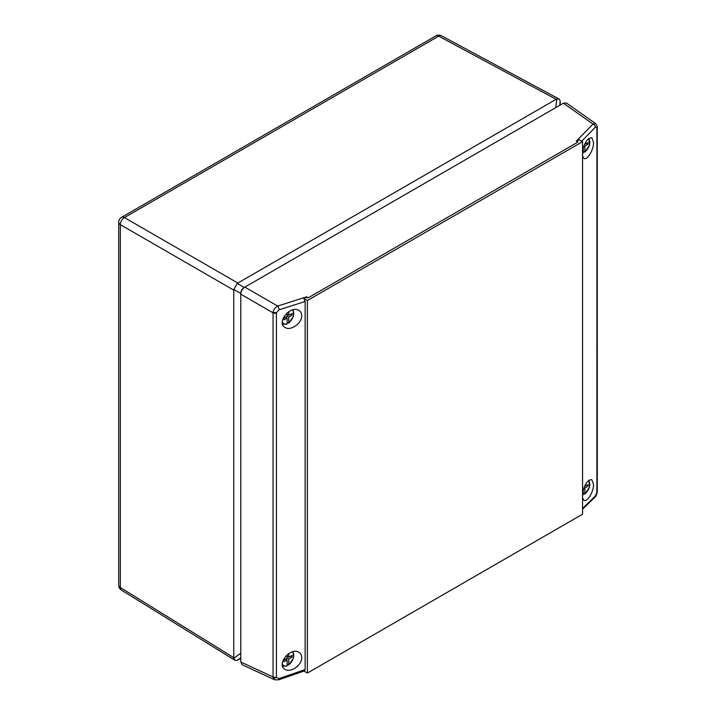 <?xml version="1.0" encoding="UTF-8"?>
<svg xmlns="http://www.w3.org/2000/svg" width="716" height="716" viewBox="0 0 716 716"><rect width="100%" height="100%" fill="white"/><g stroke="black" fill="none" stroke-linecap="round" stroke-linejoin="round"><path stroke-width="1.07" d="M273.127 677.667A5.701 3.714 -55.6 0 1 273.047 676.933L273.047 312.811A5.701 3.544 -53 0 1 273.127 312.042A2.891 1.45 9.6 0 0 276.457 312.632A2.748 1.942 135 0 0 276.43 313.017A2.891 1.665 180 0 1 273.047 312.811L240.782 294.178L240.782 662.014L242.124 664.734L274.64 679.77L273.127 677.667A2.891 1.844 -10.8 0 0 276.457 677.506L279.052 678.589A2.891 1.155 70.9 0 1 278.551 679.869L304.372 670.937L305.141 669.558L305.141 301.454L303.745 298.429L306.287 297.498L308.238 297.802L577.848 142.144L576.299 141.124L592.991 124.056L563.411 103.194L566.446 103.006L595.676 123.617L592.991 124.056A2.891 2.023 44.4 0 1 595.39 127.18L581.714 141.159M563.411 103.194L244.854 287.116L277.71 306.081A2.891 1.199 72.2 0 1 279.052 309.822L276.457 312.632M240.782 294.178C241.024 291.179 242.384 288.825 244.854 287.116M307.388 673.076L307.388 300.523L582.564 141.652L582.564 514.195L307.388 673.076L303.942 671.08M307.388 300.523L303.745 298.429M582.564 141.652L578.931 139.548L577.293 141.258M306.287 297.498L306.636 296.809L306.708 297.48M577.848 142.144L576.299 141.124L577.32 141.016M582.564 150.781C584.793 141.983 587.881 137.66 591.819 137.812L593.537 142.466C593.761 149.904 587.084 160.832 583.88 158.281L582.564 156.115M582.564 492.671C584.793 483.873 587.881 479.55 591.819 479.702L593.537 484.356C593.761 491.794 587.084 502.722 583.88 500.171L582.564 498.005M582.564 508.494L595.39 495.946A2.891 2.067 45.6 0 1 594.907 497.181L582.564 509.246M301.713 657.592C301.66 655.068 300.639 653.26 298.644 652.151C290.141 647.112 276.233 664.412 284.887 669.272C290.401 673.291 302.107 665.173 301.713 657.592M301.713 315.702C301.66 313.187 300.639 311.37 298.644 310.27C290.141 305.222 276.233 322.531 284.887 327.382C290.401 331.401 302.107 323.283 301.713 315.702M595.39 495.946L596.884 492.51A2.891 1.307 5.4 0 0 597.26 491.937L597.287 491.283A2.891 1.665 180 0 1 596.902 492.116L596.902 127.985A2.748 1.119 108.4 0 0 596.884 127.636L595.39 127.18M276.43 313.017L276.43 677.139A2.891 1.665 180 0 1 273.047 676.933L240.782 662.014M273.127 312.042C273.763 309.375 275.284 307.388 277.71 306.081L306.636 296.809L308.238 297.802M278.551 679.869L274.64 679.77M597.242 126.848A2.891 1.665 180 0 1 597.287 127.153A2.891 1.665 180 0 1 596.902 127.985M244.353 287.447L244.29 287.474C242.035 288.852 240.88 290.866 240.809 293.506L240.809 293.569M240.782 352.057L240.782 594.674M527.558 123.904L272.519 271.14M237.837 283.053L556.135 99.291L438.684 36.131L124.414 217.575L237.837 283.053L237.309 283.447L244.29 287.474M233.756 657.664L233.756 290.132L120.333 224.645L120.333 587.532L233.756 657.664L233.828 658.317L240.782 653.243M240.782 658.326L237.309 660.322L235.117 660.412L233.828 658.317M555.813 107.588L556.735 99.023L559.187 99.094L560.207 101.037L560.216 105.037M556.735 99.023L556.135 99.291M240.809 293.506L233.828 289.47L233.756 290.132M233.828 289.47L237.309 283.447M583.218 151.729L584.847 151.89A8.171 4.717 120 0 0 589.456 144.918A8.171 4.717 120 0 0 588.346 138.832M584.847 143.746L584.847 144.346L588.015 142.636L588.015 144.283L584.847 146.234L584.847 151.89M582.564 153.054A8.171 4.717 120 0 0 583.218 152.83L583.218 147.961M586.538 143.433L588.015 144.283M583.979 145.724L584.847 146.234M583.218 152.83L582.564 153.421M583.218 493.61L584.847 493.78A8.171 4.717 120 0 0 589.456 486.808A8.171 4.717 120 0 0 588.346 480.722M584.847 485.636L584.847 486.236L588.015 484.526L588.015 486.173L584.847 488.115L584.847 493.78M582.564 494.944A8.171 4.717 120 0 0 583.218 494.72L583.218 489.842M586.538 485.323L588.015 486.173M583.979 487.614L584.847 488.115M583.218 494.72L582.564 495.311M287.134 664.555L288.763 664.725A8.171 4.717 120 0 0 293.318 657.95A8.171 4.717 120 0 0 292.468 651.82M288.763 653.547L288.763 657.172L291.931 655.462L291.931 657.118L288.763 659.06L288.763 664.725M282.292 663.222A8.171 4.717 120 0 0 287.134 665.665L287.134 660.009L283.966 661.718L283.966 660.062L287.134 658.12L287.134 654.773M290.454 656.268L291.931 657.118M287.698 656.554L287.134 656.903M287.134 658.12L288.763 659.06M285.55 659.087L287.134 660.009M287.134 656.232L288.763 657.172M286.114 658.747L286.114 659.418M287.134 322.665L288.763 322.835A8.171 4.717 120 0 0 293.318 316.06A8.171 4.717 120 0 0 292.468 309.939M282.292 321.332A8.171 4.717 120 0 0 287.134 323.775L287.134 318.119L283.966 319.828L283.966 318.173L287.134 316.23L287.134 312.883M288.763 311.657L288.763 315.291L291.931 313.581L291.931 315.228L288.763 317.17L288.763 322.835M287.134 314.342L288.763 315.291M290.454 314.378L291.931 315.228M287.698 314.664L287.134 315.013M287.134 316.23L288.763 317.17M285.55 317.206L287.134 318.119M286.114 316.857L286.114 317.528M594.907 497.181C595.864 496.501 596.643 494.756 597.26 491.946A2.891 1.307 5.4 0 0 597.216 491.659M596.884 127.636A2.891 1.987 -6.6 0 0 597.251 126.464L595.676 123.617M305.141 301.454L279.052 309.822M279.052 678.589L305.141 669.558M560.207 101.037L559.751 105.306M240.782 657.789L237.309 660.322M118.713 585.214A5.773 5.773 0 0 0 121.451 590.127A5.773 3.329 -58.3 0 1 120.333 587.532A5.773 3.338 180 0 1 118.713 585.214L118.713 222.327A5.773 3.338 0 0 0 120.333 224.645A5.773 3.446 -60 0 1 124.414 217.575A5.773 3.338 60 0 0 121.595 217.324A5.773 5.773 0 0 0 118.713 222.327M121.595 217.324L435.865 35.881A5.773 3.338 60 0 1 438.684 36.131A5.773 3.329 -61.7 0 1 441.486 35.8L559.187 99.094M282.48 665.898L283.017 666.166A9.031 5.218 -60 0 1 282.453 665.808M282.48 324.008L283.017 324.285A9.031 5.218 -60 0 1 282.453 323.918M597.251 126.464L597.287 491.283M121.451 590.127L235.117 660.412M441.486 35.8A5.773 5.773 0 0 0 435.865 35.881M584.712 152.266L589.554 145.232L588.901 138.385M584.712 494.156L589.554 487.122L588.901 480.275M288.629 665.092L293.345 658.443L293.139 651.649M283.017 666.166L286.901 666.095M283.017 324.285L286.901 324.205M288.629 323.202L293.345 316.553L293.139 309.76"/></g></svg>
